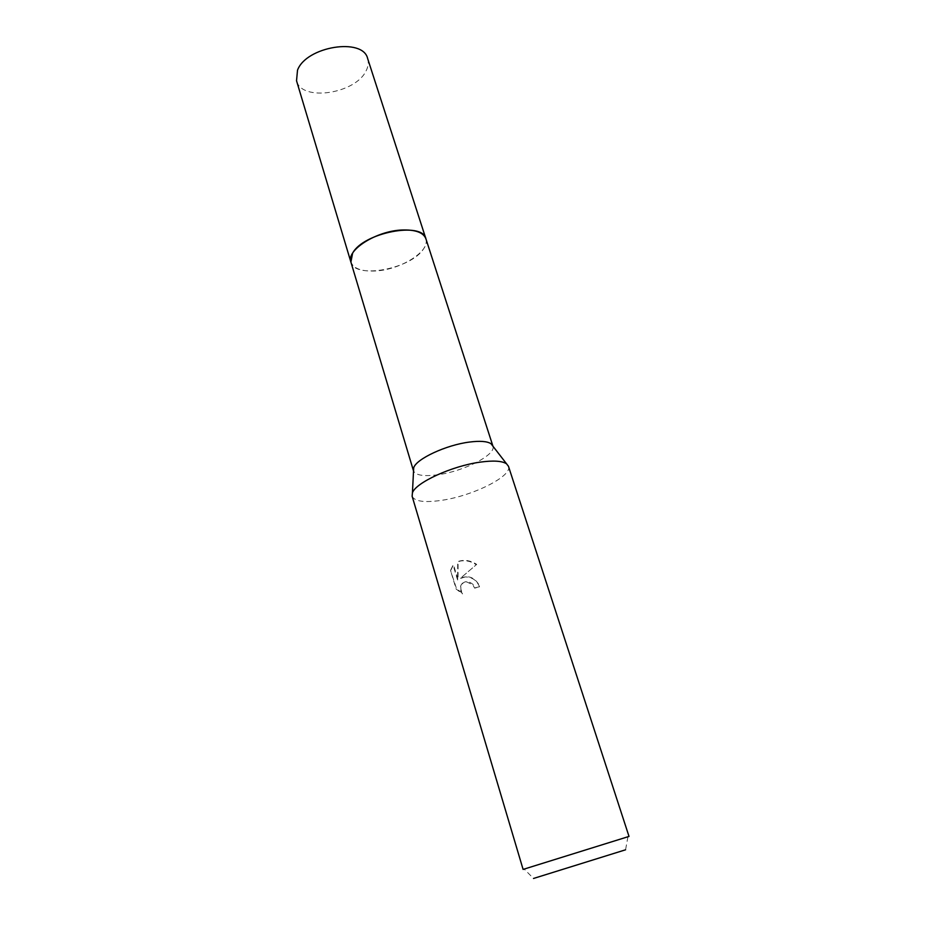 <?xml version="1.0" encoding="UTF-8"?>
<svg xmlns="http://www.w3.org/2000/svg" width="925" height="925" viewBox="0 0 925 925"><rect width="100%" height="100%" fill="white"/><g stroke="black" fill="none" stroke-linecap="round" stroke-linejoin="round"><path stroke-width="0.69" stroke-dasharray="4.62 3.47" d="M492.967 446.266C496.089 454.822 463.783 471.299 438.068 474.733C424.043 476.641 415.857 475.392 413.533 470.998M425.893 238.742C430.715 250.999 400.872 269.73 375.7 270.956C361.883 271.661 353.616 268.701 350.91 262.099M508.461 466.269C512.647 476.017 473.149 495.788 441.873 500.298C424.575 502.818 414.666 501.489 412.134 496.274M465.24 576.934L460.026 578.587L476.283 564.747C471.218 561.325 465.911 560.087 460.396 561.036L457.713 561.845L457.644 580.125L453.1 565.106L450.521 570.401L456.141 589.052L462.512 593.919C460.523 591.156 459.956 588.393 460.835 585.606C461.876 583.132 463.853 581.894 466.767 581.918L472.825 584.889L474.641 588.127L479.601 586.947C476.895 580.368 472.108 577.027 465.24 576.934M629.012 836.42L523.099 869.407M627.925 836.847L625.566 849.798L533.528 878.461L524.244 869.142M450.914 570.066L453.481 564.77L458.037 579.802L458.095 561.51C464.188 559.371 470.397 560.342 476.687 564.4L460.419 578.264C468.663 574.737 475.196 577.524 480.006 586.623L475.034 587.814L473.207 584.577C468.096 580.449 464.096 580.692 461.217 585.294C460.349 588.069 460.904 590.844 462.905 593.607L456.545 588.728L450.521 570.401M491.002 443.711L492.909 446.07M367.664 58.599C368.832 62.345 368.358 66.323 366.254 70.508C355.952 93.772 301.504 102.108 296.532 80.752M425.974 239.008C426.783 242.003 425.986 245.264 423.592 248.802C411.44 268.747 355.281 279.523 350.98 262.365"/><path stroke-width="1.39" d="M413.533 470.998L413.695 467.784C416.238 458.939 446.185 444.96 469.357 442.081C479.948 440.716 487.163 441.26 491.002 443.711L508.461 466.269L629.012 836.42L523.099 869.407L412.134 496.274L412.423 492.898C415.441 482.723 452.094 465.876 480.26 462.13C493.118 460.361 501.801 460.881 506.31 463.656M350.98 262.365L350.899 262.099C345.962 250.293 376.348 230.845 402.086 230.001C415.464 229.585 423.396 232.499 425.893 238.742L425.974 239.008M533.528 878.461L625.566 849.798M425.893 238.742L367.664 58.599C363.132 37.254 306.198 46.354 297.515 70.184L296.532 80.752L350.899 262.099L352.61 253.207C363.167 232.684 422.737 221.191 425.893 238.742L492.967 446.266M350.91 262.099L413.475 470.813M413.695 467.784L412.423 492.898"/></g></svg>

